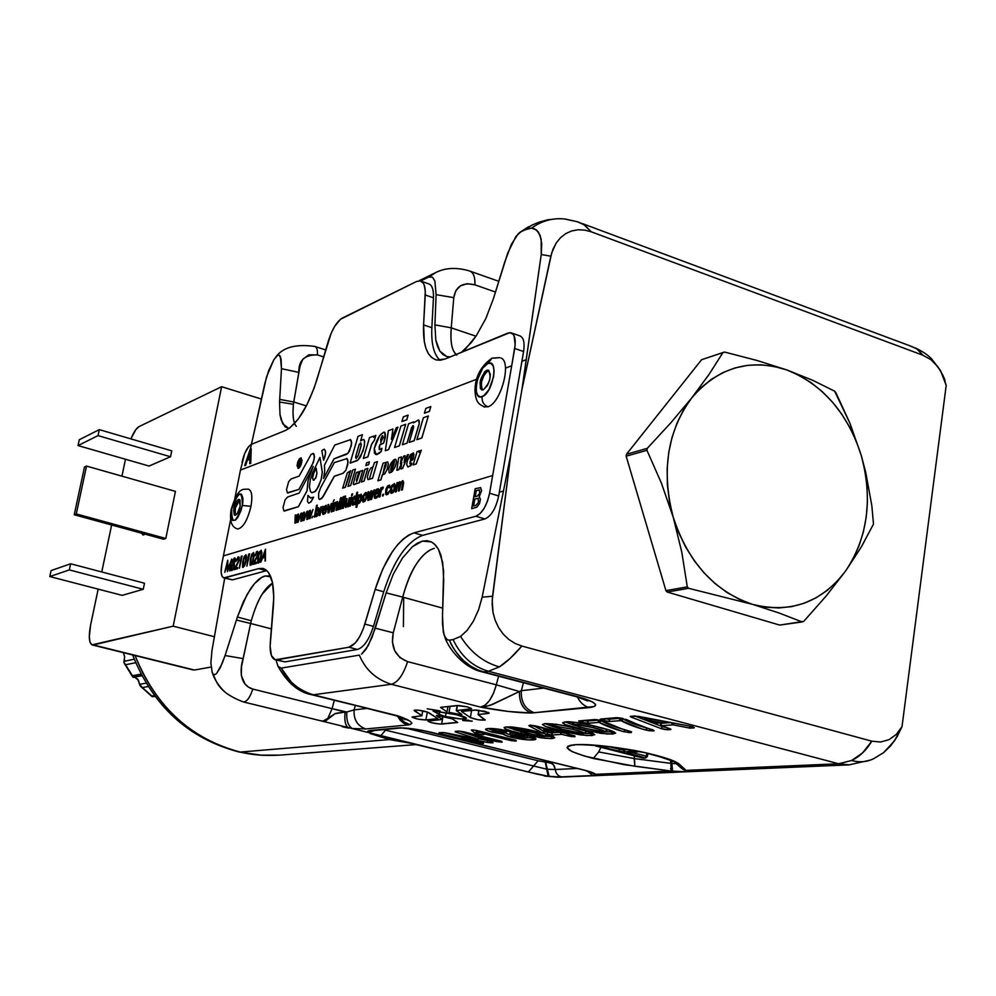 <?xml version="1.0" encoding="UTF-8"?>
<svg xmlns="http://www.w3.org/2000/svg" width="996" height="996" viewBox="0 0 996 996"><rect width="100%" height="100%" fill="white"/><g stroke="black" fill="none" stroke-linecap="round" stroke-linejoin="round"><path stroke-width="1.49" d="M143.685 534.927L141.669 533.221L142.951 534.976L144.881 534.105L143.685 534.927M194.481 670.034L92.354 644.972C89.018 643.354 88.432 636.693 90.611 625.015L89.291 636.718L90.026 642.221L91.956 644.86L173.18 626.173L214.389 636.73L173.18 626.173L221.61 386.709L139.079 426.587L135.867 429.575L130.899 438.85C133.651 432.202 136.39 428.093 139.079 426.587L221.61 386.709L173.18 626.173L93.288 644.935L194.481 670.034L211.115 667.034L194.481 670.034M389.349 739.58L369.989 733.442L389.349 739.58L409.057 742.954L389.349 739.58L240.285 752.067L389.349 739.58M135.095 655.567C155.911 706.874 190.983 739.032 240.285 752.067C209.347 745.232 159.995 719.959 135.095 655.567M238.841 751.968L240.285 752.067L238.841 751.968M79.282 439.722L78.024 445.573L98.031 435.625L99.314 429.637L79.282 439.722L78.024 445.573L149.027 466.041L78.024 445.573L98.031 435.625L99.314 429.637L79.282 439.722M171.76 450.864L99.314 429.637L171.76 450.864L170.54 456.766L98.031 435.625L170.54 456.766L149.027 466.041L170.54 456.766L171.76 450.864M261.4 399.035L221.61 386.709L261.4 399.035M403.704 597.376L403.405 626.609M415.88 744.61L279.901 755.117C265.073 755.989 251.876 754.98 240.285 752.067L260.093 755.117L279.901 755.117L262.322 755.317L238.953 751.992C188.481 738.571 153.048 706.226 132.655 654.957M125.484 459.256L121.923 476.15L125.484 459.256M111.652 525.004L101.766 571.965L111.652 525.004M98.156 589.122L90.611 625.015L98.156 589.122M84.473 467.037L74.239 514.758L76.294 513.924L86.528 466.078L84.473 467.037L74.239 514.758L163.556 539.222L74.239 514.758L76.294 513.924L86.528 466.078L84.473 467.037M175.433 491.377L86.528 466.078L175.433 491.377L165.797 538.463L76.294 513.924L165.797 538.463L163.556 539.222L165.797 538.463L175.433 491.377M51.095 570.571L49.8 576.56L69.347 569.911L70.654 563.773L51.095 570.571L70.654 563.773L69.347 569.911L143.25 589.296L144.507 583.233L70.654 563.773L144.507 583.233L143.25 589.296L69.347 569.911L49.8 576.56L122.147 595.359L143.25 589.296L122.147 595.359L49.8 576.56L51.095 570.571M456.915 705.554L467.547 706.899L471.556 708.729L470.61 709.04L470.784 707.969L470.61 709.04L456.504 710.509L457.376 705.517L456.293 710.571L471.531 708.754L467.547 706.899L458.882 705.529L440.68 707.309L456.915 705.554M478.117 714.642L484.928 720.12L478.292 719.772L470.373 717.606L471.618 710.335L470.373 717.606L461.484 711.418L476.499 710.024L488.837 712.725L488.115 713.497L478.068 714.53L485.276 719.934C481.068 720.482 476.1 719.697 470.373 717.606L461.484 711.43L474.532 710.036L485.152 711.381L489.086 713.186L488.115 713.497L488.289 712.414L488.115 713.497L478.279 714.468L479.001 710.248M445.498 716.498L446.146 712.8L445.498 716.498L439.211 714.406L433.023 710.995L459.069 715.14C464.211 716.498 466.651 717.593 466.389 718.427C463.377 719.56 456.405 718.913 445.498 716.498L439.211 714.406L439.659 711.854L439.211 714.406L433.571 710.995L454.55 714.144L466.389 718.066L461.123 718.975L445.498 716.498M427.197 708.779L440.157 710.895L427.197 708.779M457.662 722.411L452.109 718.776L436.609 715.352L442.286 719.461L442.685 716.697L442.224 719.361L436.385 715.526L438.912 715.663L452.433 718.913L457.724 722.511L441.651 724.055L442.934 716.759L441.651 724.055C434.916 723.731 430.334 722.747 427.894 721.092L442.286 719.461L427.894 721.092L431.754 722.772L439.846 724.055L457.562 722.337M422.727 710.858L421.893 715.626L414.149 710.372C415.693 709.775 419.366 710.123 425.155 711.405L428.828 712.688L437.979 718.726L425.927 719.959C419.167 719.647 414.56 718.651 412.083 716.971L421.968 715.738L414.461 710.858L414.585 710.16L414.461 710.858L414.423 710.198L418.706 710.235L427.433 712.065L437.904 718.626L425.927 719.959L427.321 712.028L425.927 719.959L417.336 718.988L412.107 717.17L421.769 715.8M605.095 718.739L608.768 719.237L608.867 718.415L608.768 719.237L605.082 718.776L603.763 720.681L610.087 721.478L608.768 719.237L619.375 718.328L608.768 719.237L610.087 721.478L620.72 720.594L619.437 717.855L623.284 718.589L621.093 720.656C626.235 723.681 634.452 726.819 645.757 730.068L647.226 728.263L645.757 730.068L652.417 730.952L651.123 729.396L652.417 730.952L653.538 730.877L652.604 729.782L643.578 727.068M689.568 726.121L690.153 728.176L693.602 727.914L690.801 726.333L634.726 715.95M662.9 721.042L662.116 722.723L662.203 720.905L661.518 722.598L650.214 720.407L650.874 718.751L650.214 720.407L661.593 722.623L662.9 721.042M600.501 720.27L594.525 719.56L579.286 720.88L582.361 722.486L588.561 723.27L587.254 721.067L597.525 720.195L587.254 721.067L588.561 723.27L598.845 722.411L597.575 719.759L601.285 720.855L599.206 722.486C604.398 725.449 612.59 728.524 623.782 731.711L630.306 732.583L629.036 731.089M507.786 730.952L513.749 733.193L508.047 731.014C499.594 729.072 492.871 728.25 487.878 728.549C483.732 729.035 485.289 730.267 492.522 732.259L502.569 734.064L502.133 732.695M598.683 751.93L634.178 758.566L598.683 751.93L593.305 758.466L634.863 766.235L634.178 758.566L670.582 763.334L634.178 758.566L634.328 755.877L634.863 766.235L671.18 771.041L670.769 760.097L670.582 763.334L671.877 763.496L672.051 760.645L671.877 763.496L676.682 763.695L671.877 763.496L672.586 771.24C683.891 772.087 688.522 771.888 686.468 770.63L682.571 769.099L680.467 767.157L682.708 769.186L686.07 770.394L679.197 764.094L674.379 761.791L679.197 764.094C676.097 761.43 668.017 758.404 654.957 755.03L654.235 754.968L654.957 755.03C629.223 748.419 591.263 743.526 575.476 744.684C560.835 746.701 566.774 751.295 593.305 758.466L598.683 751.93L600.924 747.411M547.962 732.035L544.09 729.931L543.144 728.151L547.252 730.678M875.982 757.284L873.915 758.529C867.317 762.015 859.872 762.675 851.568 760.508L838.682 763.758L686.468 770.63L683.181 769.547L680.754 767.418L683.181 769.547L687.153 771.103L686.294 771.564M596.044 746.066L595.06 745.269L596.044 746.066L600.737 745.755L596.044 746.066M595.77 745.967L642.196 757.869M642.358 757.931L645.259 757.856L626.795 752.702L628.75 753.661L629.821 752.49L628.75 753.661L645.072 757.807L646.28 756.113L631.589 752.391L646.28 756.113L645.657 758.006L644.163 758.031M646.939 756.699L646.28 756.113L647.338 756.599L647.935 753.449M643.428 758.068L642.482 757.944L643.428 758.068M623.745 748.755L623.608 749.888L628.638 749.577L619.773 749.39L619.985 748.17L618.578 751.084L624.803 751.893L635.05 750.747L631.389 751.507L630.169 749.851L631.389 751.507L624.803 751.893L623.608 749.888L624.803 751.893L621.965 751.719L618.578 751.084L619.773 749.39L609.104 746.676L619.773 749.39L623.608 749.888L623.745 748.755M604.672 747.56L618.578 751.084L604.672 747.56L605.742 746.34L604.672 747.56L602.655 746.577L604.672 747.56M606.116 746.315L604.074 746.39M605.755 746.278L603.29 746.44L605.755 746.278M627.443 752.565L638.81 751.482L627.443 752.565M627.829 752.603L634.938 752.117M646.778 753.175L646.28 756.113L646.778 753.175M576.024 696.615L483.608 671.889C477.296 670.134 471.407 667.059 465.929 662.689C459.032 657.036 453.541 649.529 449.42 640.154C451.4 645.968 456.093 652.766 463.476 660.535L470.685 666.15L477.956 669.972L483.608 671.889L488.414 671.242C472.689 666.66 460.899 656.103 453.068 639.557L449.42 640.167L453.068 639.557C460.899 656.103 472.689 666.66 488.414 671.242L499.37 666.909C483.396 662.352 470.473 652.181 460.588 636.407L453.068 639.557L460.588 636.407C470.473 652.181 483.396 662.352 499.37 666.909L488.414 671.242L838.682 763.758L849.451 764.853M395.599 715.614L313.23 694.785L391.316 684.289L480.545 707.098C500.39 710.895 517.273 712.862 531.204 713.024L508.085 711.443L480.545 707.098L485.127 705.143L489.596 700.4L493.456 693.378L496.294 684.825L407.613 661.63C403.193 674.977 397.765 682.534 391.316 684.289L480.545 707.098L490.007 705.417L519.464 691.535L492.671 704.371L484.716 706.811L480.545 707.098C487.343 705.529 492.584 698.096 496.294 684.825L519.464 691.535C519.078 702.491 522.987 709.65 531.204 713.024C523.049 709.6 519.14 702.429 519.464 691.535L521.331 690.689C520.759 701.956 525.166 709.339 534.566 712.837C525.166 709.339 520.759 701.956 521.331 690.689L543.766 688.112L521.331 690.689L523.448 682.758L521.331 690.689L519.464 691.535L496.294 684.825L498.598 676.197L496.294 684.825L407.613 661.63L400.056 657.684L394.727 650.737L392.412 641.959L393.271 632.796L402.708 597.102L442.747 608.145L402.708 597.102C406.679 582.536 411.186 571.592 416.228 564.284C422.292 555.17 428.317 549.867 434.318 548.36M581.415 698.196L576.086 696.627M578.278 696.851L483.608 671.889L488.414 671.242L838.682 763.758L851.568 760.508C859.872 762.675 867.317 762.015 873.915 758.529M577.369 696.876C580.033 702.504 583.992 706.077 589.271 707.608C598.857 706.313 597.488 703.425 585.187 698.931L579.523 697.188M578.39 696.876L592.408 701.894L595.608 704.496L594.5 706.463L531.204 713.024L589.271 707.608C584.03 706.089 580.083 702.553 577.419 696.988M433.223 548.684C420.499 553.676 410.327 569.824 402.708 597.102L386.149 592.869L402.708 597.102L393.271 632.796L375.268 628.19L393.271 632.796C390.544 647.076 395.325 656.688 407.613 661.63C403.193 674.977 397.765 682.534 391.316 684.289C375.965 679.347 365.308 669.623 359.357 655.119C365.308 669.623 375.965 679.347 391.316 684.289L313.23 694.785C298.638 690.228 287.969 681.339 281.221 668.104L291.517 682.322C296.982 688.049 304.228 692.195 313.23 694.785L397.616 715.788L405.123 719.71L401.973 717.444M332.091 708.654L252.785 689.07C250.096 697.374 246.983 701.67 243.472 701.968L323.376 721.428L327.535 719.087L332.091 708.654L345.126 712.09C344.18 720.78 345.4 726.109 348.762 728.088C345.413 726.072 344.205 720.743 345.126 712.09L346.77 712.028C346.347 720.656 348.189 726.159 352.323 728.512C348.189 726.159 346.347 720.656 346.77 712.028L354.128 709.887C353.505 719.61 357.415 725.972 365.818 728.96C357.415 725.972 353.505 719.61 354.128 709.887L366.765 708.43L354.128 709.887L355.261 705.566L354.128 709.887L346.77 712.028L332.091 708.654L334.283 700.35L332.091 708.654L252.785 689.07L248.402 687.128L244.929 683.916L241.281 675.325L241.53 666.473L250.619 623.471L271.447 628.899L250.619 623.471L251.291 620.757C254.702 608.867 258.362 599.941 262.297 594.014L272.605 583.096M277.896 666.063L276.44 661.556L278.183 666.511L281.233 668.092L279.552 667.83L277.896 666.063C287.271 682.833 298.576 692.394 311.823 694.76L397.616 715.788L410.003 721.129L411.971 723.233L409.941 724.627C414.025 722.909 409.916 719.959 397.616 715.788M399.359 716.933L404.127 722.038L409.941 724.627L403.94 721.901L399.359 716.933M397.367 715.937L400.268 720.32L403.368 722.972L407.862 724.951L409.941 724.627L407.862 724.951L403.442 723.021L397.504 716.211M365.818 728.96L407.862 724.951L365.818 728.96L352.323 728.512L365.818 728.96M348.762 728.088L344.965 727.341L348.762 728.088M323.675 721.453L325.605 720.967L335.03 713.684L345.126 712.09L338.105 712.974C333.137 714.082 338.789 711.779 322.791 721.278M342.176 726.657L344.965 727.341L342.176 726.657M212.422 672.972C216.53 679.807 216.132 691.685 243.472 701.968L243.472 701.968C246.983 701.67 250.096 697.374 252.785 689.07C238.592 684.837 240.173 667.681 243.111 658.605L225.084 655.53L220.303 667.656L216.555 673.533L214.713 674.678L213.194 674.192L212.148 672.238L213.194 674.192L214.713 674.678L216.555 673.533L222.008 663.809L225.084 655.53L243.111 658.605L250.619 623.471L236.438 620.035L225.084 655.53L236.438 620.035L250.619 623.471L251.291 620.757L237.384 617.022L236.438 620.035L237.384 617.022L251.291 620.757C256.918 601.136 263.778 588.723 271.896 583.532M212.223 672.487C214.401 679.322 218.46 685.659 224.411 691.498M270.825 576.833L265.359 575.987C260.79 576.896 255.86 581.166 250.569 588.785L243.447 601.522L237.384 617.022L246.908 594.737L254.316 583.83L261.799 577.331L265.359 575.987L268.646 575.987M276.44 661.556L276.203 660.049L276.44 661.556M359.357 655.119L281.221 668.104L359.357 655.119M375.268 628.19L368.259 645.607L361.56 654.16L366.105 649.168L372.081 637.291L386.149 592.869L375.268 628.19M443.718 580.232L442.71 562.454L438.427 549.257L434.019 543.679L431.393 541.924L422.404 541.114L412.394 546.742L402.409 558.109L393.383 573.97L386.149 592.869L393.383 573.97L402.409 558.109L412.394 546.742L417.436 543.169L422.404 541.114L427.072 540.691L431.393 541.924L435.202 544.787L438.427 549.257L440.942 555.17L443.643 570.87L442.485 615.503L443.718 580.232M449.433 640.142L447.241 639.818L445.461 638.15L443.282 632.099L442.485 615.503L442.473 624.168L444.154 635.46L447.241 639.818L449.42 640.167M474.918 284.844L495.473 292.04L474.918 284.844C475.192 276.876 473.386 272.244 469.502 270.974C473.386 272.244 475.192 276.876 474.918 284.844L467.161 283.698L460.451 285.815L455.782 290.757L453.778 297.642L436.099 294.654L434.916 324.858L435.812 340.122L439.821 351.065L446.619 356.481L450.167 356.929L446.619 356.481L442.921 354.526L439.821 351.065L437.456 346.235L435.812 340.122L434.916 324.858L451.238 327.846L453.778 297.642C455.707 286.213 462.754 281.943 474.918 284.844M475.976 336.225L451.238 327.846L475.976 336.225M456.106 354.464L454.325 352.098C451.4 348.002 450.366 339.91 451.238 327.846L434.916 324.858L436.099 294.654L453.778 297.642L451.238 327.846C450.117 342.238 451.972 351.339 456.803 355.136M531.715 225.258L524.581 229.914L531.578 228.121C541.849 220.751 552.929 217.713 564.832 219.02L577.63 221.809L583.444 224.237L591.3 231.831L584.615 230.076L577.991 229.765L571.555 230.985L565.653 233.674L560.462 237.745L556.204 242.999L552.967 249.249L550.838 256.209L521.954 389.436L510.898 453.703L492.559 596.231L492.149 604.348L493.008 612.465L495.186 620.346L498.61 627.629L503.204 634.091L508.744 639.407L515.057 643.441L521.842 646.043L871.786 741.173L880.564 742.02L888.98 739.704L896.325 734.401L902.027 726.594L946.2 385.365L940.548 370.661L934.385 362.731L930.75 359.568L922.806 355.174L591.3 231.831L584.702 225.108L577.531 221.797M532.051 225.096L520.858 231.744L532.051 225.096L538.736 222.257L547.501 219.855L556.527 218.796M564.832 219.02C552.929 217.713 541.849 220.751 531.578 228.121L536.558 229.964L540.081 235.255L541.737 243.634L541.239 254.503L550.838 256.209L541.239 254.503L526.249 359.68L521.904 361.349L526.249 359.68L521.954 389.436L551.772 252.635L556.204 242.999L560.462 237.745L565.653 233.674L571.555 230.985L577.991 229.765L584.615 230.076L591.3 231.831L922.806 355.174L930.75 359.568L937.659 366.441L942.951 375.28L946.2 385.365L902.027 726.594L896.325 734.401L888.98 739.704L880.564 742.02L871.786 741.173L521.842 646.043L515.057 643.441L508.744 639.407L503.204 634.091L498.61 627.629L495.186 620.346L493.008 612.465L492.198 600.277L510.898 453.703L503.466 491.028L499.332 492.198L503.466 491.028L510.898 453.703L521.954 389.436L541.239 254.503L541.164 239.102L538.537 232.205L534.23 228.594L531.578 228.121L528.179 228.557L520.858 231.732L515.866 236.538L507.711 253.158L493.406 298.725L485.824 318.558L476.287 335.752L471.12 342.786L461.509 352.248L465.829 348.563L476.287 335.752L485.824 318.558L493.406 298.725L504.673 262.209L511.346 244.394L518.356 233.599L528.801 226.702M434.306 273.278L428.716 277.05L432.488 277.174L434.891 281.021L436.099 294.654L434.891 281.021L432.488 277.174L428.716 277.05L436.173 272.344M420.673 281.009L428.716 277.05L420.673 281.009M294.692 423.4C293.023 419.69 292.612 413.328 293.434 404.301L279.552 402.023L280.013 414.747L282.764 423.81L288.915 428.579L284.968 426.674L281.121 419.814L280.013 414.747L279.552 402.023L293.434 404.301L293.745 401.998L279.714 399.396L279.552 402.023L279.714 399.396L293.745 401.998L298.862 372.38L281.47 368.694L279.714 399.396L281.47 368.694L298.862 372.38C298.427 360.54 304.589 354.713 317.363 354.9C317.736 350.106 316.89 347.28 314.823 346.434C316.89 347.28 317.736 350.106 317.363 354.9L323.638 356.929L317.363 354.9L308.835 354.813L302.809 359.27L300.095 365.843L293.745 401.998L306.37 405.92L293.745 401.998L293.434 404.301C292.401 415.593 293.372 422.939 296.335 426.363M249.162 454.674L264.924 383.074L268.696 370.612L273.888 359.643L277.697 355.236L279.278 355.186L281.071 358.909L281.47 368.694L280.399 356.556L279.278 355.186L277.697 355.236L275.83 356.817M273.888 359.643L266.567 376.787L251.428 444.328M910.22 345.948L917.54 349.272L922.806 355.174L916.37 348.463L910.344 345.973L582.125 223.49M943.71 376.961L944.98 380.348M902.027 726.594L896.998 736.916L890.71 745.755L883.577 752.665L894.42 740.937L902.027 726.594M671.839 768.688L670.495 768.75L671.839 768.688M871.786 741.173C866.308 750.312 859.56 756.748 851.568 760.508L862.611 752.889L871.786 741.173M873.803 758.591L883.577 752.665M510.238 658.331L499.37 666.909C506.391 662.377 513.874 655.418 521.842 646.043L510.238 658.331M482.151 597.177L478.566 609.813L473.374 621.23L467.186 630.344L460.588 636.407L467.186 630.344L473.374 621.23L478.566 609.813L482.151 597.177L492.559 596.231L482.151 597.177L503.466 491.028L482.151 597.177M224.71 578.128L211.949 650.662L210.878 662.875L212.148 672.25L210.878 662.875L211.949 650.662L224.411 579.846M227.1 564.67L227.3 563.512M323.7 721.303L322.032 720.88M369.877 733.243L528.341 772L538.151 760.782L545.248 762.052L546.704 769.161L385.552 730.168L385.813 729.421L385.552 730.168L383.41 729.645L385.552 730.168L380.559 736.007M377.82 735.347L372.479 734.04M538.052 774.365L548.721 776.37L538.052 774.365M544.065 775.834L545.111 776.083L544.065 775.834M558.096 777.241L545.123 776.096L559.329 776.917M556.303 776.892L549.132 776.345L545.596 762.089L538.151 760.782L528.366 772L548.149 776.233L549.132 776.345L547.377 769.236L546.704 769.161L548.149 776.233L546.704 769.161L385.552 730.168L380.572 736.007M592.857 775.523L561.744 776.855L592.857 775.523L595.459 774.328L595.683 775.199L592.857 775.523L587.018 770.941L592.857 775.523M684.663 771.676L671.18 771.041L595.459 774.328C594.537 773.157 590.777 771.738 584.191 770.082L431.529 732.359C417.299 729.084 406.032 727.603 397.728 727.927L369.653 730.566L367.686 731.325L368.371 732.421L374.82 730.442L368.371 732.421L367.698 731.736L368.607 730.765L372.18 730.691M870.541 760.06L848.941 764.878L838.682 763.758L686.07 770.394L679.197 764.094L670.831 759.823L644.91 752.665L611.382 746.863L590.777 744.846L575.476 744.684L570.571 745.307L567.757 746.378L567.098 747.822L572.14 751.631L584.752 756.151L624.106 764.667L671.18 771.041L595.459 774.328L584.191 770.082L422.13 730.329L400.38 727.827L372.429 730.666M406.107 728.213L538.151 760.782L406.107 728.213M551.971 762.214L545.596 762.089L552.158 763.446L554.349 766.073L555.32 769.522L547.377 769.236L555.32 769.522L553.589 764.891L549.829 762.338L551.971 762.214M577.232 768.464L555.32 769.522C555.942 773.792 558.084 776.233 561.744 776.855C558.084 776.233 555.942 773.792 555.32 769.522L577.232 768.464M430.446 732.097L431.007 732.321C417.087 729.234 406.729 727.815 399.969 728.088L372.367 730.678M582.984 769.784L591.288 772.386M456.156 731.276L458.683 731.139L455.297 731.363L455.907 732.122L457.152 731.276L455.907 732.122L477.856 739.144L479.313 737.762M473.972 735.857L459.231 731.139L473.972 735.857M458.932 731.089L463.763 731.823L458.235 731.101L455.197 731.861L478.454 739.331L446.121 732.944M463.526 731.761L458.683 731.139M478.279 730.84L476.91 733.89L474.831 733.019L476.81 731.674L475.926 730.329L476.81 731.674L477.047 730.554M500.714 741.024L463.763 731.823L502.196 742.045L500.714 741.024M500.465 740.962L501.785 741.335M501.187 741.173L502.196 742.045L501.187 741.173M501.05 742.132L502.196 742.045L499.88 740.837L501.05 742.132L495.56 741.41L501.05 742.132M496.593 740.016L495.56 741.41L475.154 736.33L476.188 734.936M476.051 735.334L492.223 740.576L476.051 735.334M492.597 741.97L474.93 736.343L492.597 741.97M481.815 742.356L461.783 737.413L462.493 736.218L462.007 737.401L487.007 742.381L487.654 740.426M442.61 732.496L439.024 732.757L440.655 733.791L441.589 732.608L440.655 733.791L477.059 742.792L478.068 741.447L477.059 742.792L482.45 743.502L481.305 742.257L482.45 743.502L483.57 743.414L482.574 742.58L461.758 737.413L460.389 735.795M460.812 736.853L443.444 732.546L460.812 736.853M479.798 739.057L487.617 740.626L479.798 739.057M491.314 742.854L490.107 741.211L491.314 742.854L493.145 742.717L487.007 742.381L491.314 742.854M488.899 740.825L487.617 740.626L487.007 742.381L461.808 737.376L483.222 742.755L483.57 743.414L480.06 743.352L439.448 733.442L439.024 732.757L444.938 732.732L478.478 739.368L479.898 737.949M491.85 738.833L491.638 740.314L491.85 738.833M479.201 738.073L479.848 738.123L479.201 738.073M472.253 729.968L471.78 730.541L474.831 733.019L471.78 730.541L473.038 729.956M477.283 730.591L472.627 729.906M515.231 740.115L514.546 739.904M484.878 732.496L483.844 733.853L509.815 740.339L510.861 738.995L509.815 740.339L515.393 741.074L514.235 739.829M478.018 732.185L478.802 732.384L479.064 731.039L477.694 734.077L483.77 734.625L482.45 731.886L483.197 734.811L477.694 734.077L478.802 732.384L478.018 732.185M482.251 732.757L478.802 732.384L482.251 732.757M482.139 731.936L482.338 732.695M476.91 733.89L477.694 734.077L476.91 733.89M515.181 736.579L522.091 737.812L526.336 737.501L515.617 734.824L511.446 735.148L515.181 736.579C511.446 735.608 510.587 734.998 512.604 734.762L522.614 736.069L523.659 734.749L522.614 736.069C526.386 737.052 527.22 737.663 525.129 737.887L515.181 736.579M507.425 731.164L510.189 731.599L510.014 733.081L511.471 732.06L511.371 732.732L512.791 732.683L511.371 732.732L512.604 734.762L511.371 732.732L510.014 733.081C509.803 734.874 511.496 736.044 515.069 736.579L515.032 736.567M514.92 736.517L525.515 737.924M528.39 735.857L525.564 737.912M504.486 732.695L505.408 732.309L503.117 731.475L504.486 732.695L497.527 731.848L504.486 732.695M504.15 730.155L503.117 731.475L495.249 730.865L497.527 731.848L496.195 730.628L503.117 731.475L504.15 730.155M494.937 728.761L496.195 730.628L494.937 728.761M493.829 728.661L497.365 731.836M507.487 731.052L496.593 728.923L488.314 728.586C491.265 728.126 497.801 728.935 507.923 731.014M504.835 732.757L511.147 735.222L504.835 732.757L502.831 734.127L510.263 737.003L511.384 735.347L510.263 737.003C519.688 739.206 527.345 740.177 533.221 739.928C538.077 739.406 536.271 737.986 527.818 735.683L514.285 733.28M532.138 736.953L532.013 737.899L526.423 737.812L532.013 737.899L532.138 736.953M533.844 737.613L532.013 737.899L533.221 739.928L532.013 737.899L533.844 737.613M493.817 729.558L493.643 730.529L488.102 728.611L493.643 730.529L493.817 729.558M494.601 730.753L493.643 730.529L492.522 732.259L493.643 730.529L494.601 730.753M527.556 735.621L534.578 737.874M566.736 733.741L565.877 732.508L568.069 733.815L566.363 732.633M573.31 735.496L566.998 733.915M573.895 735.683L574.991 736.667L573.459 735.571L574.592 735.857M564.794 732.234L559.864 731.525M535.3 725.835L557.785 731.574L530.395 725.125M525.415 733.006L506.628 727.018M507.213 726.906L506.379 726.956C502.407 728.188 507.126 730.367 520.547 733.492L521.63 732.048L520.547 733.492L541.177 737.837L541.164 736.355L541.177 737.837L552.17 738.534L550.95 736.467L545.285 736.343L550.95 736.467L551.049 735.72L552.17 738.534C556.64 737.775 553.888 736.106 543.903 733.504L538.413 732.06C526.336 728.761 515.654 727.055 506.379 726.956L521.518 728.325L544.015 733.529L545.198 731.761L544.177 731.413L544.426 730.118M505.682 727.03L504.101 727.503L504.848 728.611L511.396 731.027L530.432 735.82L544.526 738.248L551.697 738.559L554.747 737.725L543.903 733.504L546.829 734.239L544.015 733.529L545.198 731.761L548.024 732.471L546.829 734.239L552.656 734.998L546.829 734.239L548.024 732.471L545.198 731.761L545.41 730.641M538.139 731.985L524.357 728.873C508.558 726.134 510.45 727.105 506.802 726.993M513.911 729.67L514.695 729.072L513.438 727.167L514.695 729.072L533.134 732.471L534.23 731.052L533.134 732.471L518.841 729.346L513.998 729.545L539.807 736.156L544.414 735.807L533.134 732.471C540.816 734.189 544.426 735.509 543.953 736.455L525.527 733.056M513.986 729.707L512.392 727.404M514.073 729.732L537.74 735.845L544.426 736.492L546.866 734.376M546.68 734.911L545.957 734.102M552.419 736.256L550.95 736.467L552.419 736.256M528.814 725.711L530.233 725.175L528.814 725.711L542.235 732.932L544.177 731.413L533.097 725.412L544.177 731.413L542.235 732.932L543.492 733.392L528.814 725.711M529.835 725.175L557.909 731.587L565.081 732.297L568.591 733.417L567.172 733.94L574.829 735.944L574.991 736.667L571.368 736.592L561.582 734.326L552.656 734.998L561.458 734.326L560.2 732.222L566.039 733.367M564.346 729.881L552.656 726.445L553.564 725.823L552.27 723.818L553.564 725.823L572.576 729.333L573.746 727.827L572.576 729.333L553.564 725.823L552.668 726.084L553.652 726.794L561.42 729.122L582.685 733.479L584.353 733.218L582.872 732.234L572.576 729.333C580.469 731.101 584.104 732.471 583.494 733.454L564.471 729.943M552.705 726.47L551.124 724.129M552.805 726.507L564.52 729.956C578.078 733.293 579.498 733.442 583.905 733.492L586.569 731.201M586.345 731.848L585.138 730.778M590.753 732.57L590.64 733.479L584.789 733.367L590.64 733.479L590.753 732.57M592.383 733.218L590.64 733.479L591.898 735.608C596.604 734.413 592.035 732.172 578.215 728.885L578.215 728.885C565.877 725.474 554.834 723.718 545.049 723.631C540.716 724.914 545.422 727.18 559.179 730.404L580.382 734.899L591.898 735.608L590.64 733.479L592.383 733.218M577.904 728.811L578.078 728.885C584.702 730.23 595.645 734.301 593.716 734.052L593.243 733.529M580.394 733.33L580.382 734.899L580.394 733.33M560.337 728.86L559.179 730.404L560.337 728.86M553.166 726.669L545.098 723.706M544.214 723.718L545.895 723.582M584.764 728.25L604.634 731.923L585.075 728.337L573.111 724.814L573.945 724.117L593.267 727.678C601.26 729.483 604.921 730.877 604.223 731.886L605.132 731.487L602.804 730.342L588.599 726.507L578.39 724.391L573.011 724.378L578.688 726.619L598.447 731.388L604.697 731.923L607.373 729.533M573.945 724.117L572.638 722.063L573.945 724.117M594.488 726.096L593.267 727.678L594.475 726.134M607.149 730.242L605.593 729.01M573.111 724.814L584.889 728.313M598.808 722.399L599.094 720.295L598.808 722.399M611.569 730.902L611.444 731.911L605.493 731.811L611.444 731.911L611.569 730.902M598.758 727.142L599.082 727.229C586.632 723.743 575.389 721.963 565.342 721.876L565.342 721.876C560.798 723.208 565.491 725.511 579.423 728.798L580.631 727.192L579.423 728.798L600.937 733.355L600.962 731.749L600.937 733.355L612.714 734.064L611.444 731.911L613.337 731.624L611.444 731.911L612.714 734.064C617.632 732.844 613.088 730.566 599.082 727.229L598.895 727.205M573.833 725.125L565.267 721.976M564.421 721.988L566.189 721.839M625.202 729.956L623.782 731.711L625.202 729.956M622.687 729.159C613.038 726.283 605.904 723.519 601.285 720.855L601.285 720.855M603.053 719.51L603.227 720.544L603.053 719.51L604.385 720.32L603.053 719.51M603.701 721.141L602.343 720.743M621.255 728.649L606.041 722.399L621.492 728.773M621.429 720.656L620.296 719.486M620.944 719.697L622.475 720.195L620.657 719.56L621.479 720.643M600.688 720.345L595.309 719.548M630.007 731.325L631.402 732.508L628.999 732.583L621.716 731.126L598.92 722.411L587.354 723.27L582.361 722.486L583.644 720.606L582.361 722.486L580.73 722.063L581.876 720.731L580.73 722.063L579.448 721.677L578.664 721.029L579.286 720.88L594.525 719.56L604.584 721.527M583.644 720.606L587.254 721.067L587.366 720.257L587.254 721.067L583.556 720.594M630.418 731.438L621.853 728.848L631.514 731.799L631.402 732.508L630.418 731.438M621.616 728.811L630.169 731.4M646.877 720.046L654.945 723.121L645.769 719.598L650.214 720.407L647.288 720.233M654.21 722.847L661.655 722.673L656.227 723.108M646.006 719.585L646.665 717.942M638.71 716.398L631.028 716.224L631.115 717.083L660.995 728.562L668.64 729.757L670.171 729.645L670.109 728.811L661.556 725.661L660.547 724.104M690.676 726.308L638.772 716.435M692.046 726.594L693.241 726.931M689.655 727.292L690.153 728.176L673.072 724.851L690.153 728.176L694.349 727.765L690.801 726.333L638.822 716.423L631.028 716.224L630.256 716.535L631.115 717.083L632.659 716.174L631.115 717.083L660.995 728.562L662.975 726.196L660.995 728.562L664.818 729.483L668.64 729.757L667.308 727.815L668.64 729.757L670.171 729.645L668.963 728.437L670.98 729.358L661.867 725.673L673.072 724.851L673.769 723.108L673.072 724.851L671.491 722.673L672.848 724.827L661.867 725.673L660.522 723.407L670.98 722.573L660.597 722.835M634.85 716L662.863 726.806L634.85 716M666.436 727.491L662.863 726.806L666.436 727.491M622.55 718.402L616.462 717.68L600.7 719.037L602.107 720.245L603.29 718.9M617.259 717.655L601.646 718.95M646.242 727.927C635.709 724.851 628.028 721.876 623.197 719.012C628.028 721.876 635.709 724.851 646.242 727.927M643.354 726.931L625.762 719.274M422.69 711.119L425.043 711.368L422.69 711.119M468.855 720.22L462.704 720.058L472.166 721.166L462.816 720.531L472.191 721.029M478.877 710.223L478.142 714.493M475.217 709.999L478.777 710.771L475.217 709.999M440.543 707.496L447.017 711.854L447.951 706.525L447.017 711.854L440.543 707.496M449.034 712.377L459.43 714.331L459.666 712.949L459.43 714.331L449.034 712.377L450.092 706.288L449.034 712.377M456.355 710.683L461.87 714.518L459.43 714.331L461.808 714.406L456.355 710.683M457.251 705.529L456.392 710.522M621.093 720.656L608.855 721.478L602.107 720.245L600.102 719.473L600.7 719.037L616.462 717.68L621.218 718.116L654.198 730.74L649.317 730.778L641.673 728.873L621.093 720.656M565.342 721.876L576.709 722.511L590.703 725.163L610.175 730.367L615.677 733.205L607.709 734.064L589.694 731.251L565.429 724.627L562.591 722.81L565.342 721.876M545.049 723.631L556.154 724.254L569.924 726.868L587.553 731.462L594.712 734.749L587.018 735.596L569.314 732.819L545.298 726.321L542.434 724.528L545.049 723.631M514.023 733.255L528.54 735.87L535.985 739.02L528.963 739.941L516.513 738.36L507.375 736.218L502.743 734.089L488.165 730.977L485.5 729.358L488.663 728.499M510.189 731.599L513.749 733.193M471.78 730.541L471.307 730.018L472.963 729.931L477.52 730.653L515.99 740.327L516.264 741.012L511.322 740.663L483.844 733.853L483.77 734.625M569.289 734.5L568.131 735.982L574.032 736.741L572.812 735.397M563.064 731.898L562.939 732.57L563.064 731.898M560.287 731.574L560.2 732.222L560.287 731.574M551.51 732.222L551.411 732.907L560.2 732.222L551.411 732.907L552.656 734.998L551.411 732.907L548.024 732.471L551.411 732.907L551.51 732.222M554.461 730.728L550.813 731.027L551.037 729.856L550.813 731.027L547.265 730.392L547.451 728.948L547.265 730.392L543.393 727.914M550.626 731.537L554.374 730.703L553.004 732.097L549.867 732.272M548.995 732.346L552.581 732.048L544.526 730.031L548.995 732.346M152.176 696.677L154.915 696.254L151.965 696.403L154.43 695.594L151.815 696.005L142.341 687.539L152.176 696.677L155.065 696.441M134.497 677.18L137.697 679.073L139.614 684.302L146.101 683.169L139.614 684.302L142.341 687.539L148.205 686.543L142.341 687.539L141.283 686.916L139.851 685.26L138.481 680.206L134.746 677.193M133.539 677.355L141.806 675.574L132.966 677.205L125.596 664.743L135.693 662.713L125.596 664.743L132.443 675.749L141.059 674.143L132.443 675.749L132.966 677.205L141.93 675.811M123.292 652.654L124.488 655.928M123.616 653.301L124.637 656.874L123.99 661.332L134.261 659.215L123.99 661.332L124.127 663.087L125.596 664.743L123.853 662.178L124.575 659.663M865.761 472.502L861.391 455.869C872.944 499.307 867.69 537.691 845.616 571.032L861.391 546.829L873.492 524.095L871.836 505.707L865.761 472.502L871.836 505.707L873.492 524.095L861.391 546.829L845.616 571.032L852.999 559.13L858.938 546.045L863.358 532.013L866.209 517.26L867.429 502.021L867.03 486.558L865.001 471.083L861.391 455.869L865.761 472.502M835.831 392.549L849.999 423.4L861.391 455.869L849.999 423.4L834.623 391.154L812.562 380.235L786.691 369.89C822.87 384.419 847.77 413.079 861.391 455.869L856.261 441.153L849.663 427.147L841.732 414.099L832.556 402.21L822.31 391.677L811.13 382.676L799.19 375.368L786.691 369.89L812.562 380.235L834.623 391.154L835.831 392.549M724.565 352.061L756.798 360.403L786.691 369.89L756.798 360.403L724.565 352.061L701.582 359.718L626.459 454.263L626.16 456.193L665.926 590.628L667.22 592.035L779.669 625.077L802.191 621.952L779.283 613.075L752.528 604.36C714.642 591.524 688.211 562.491 673.234 517.26C661.182 471.046 667.332 431.256 691.722 397.914L670.756 422.889L647.251 448.349L646.939 450.304L661.369 483.035L673.234 517.26L681.812 552.27L687.29 586.868L688.597 588.3L752.528 604.36L688.597 588.3L667.22 592.035L688.597 588.3L687.29 586.868L665.926 590.628L687.29 586.868L681.812 552.27L673.234 517.26L661.369 483.035L646.939 450.304L626.16 456.193L646.939 450.304L647.251 448.349L626.459 454.263L647.251 448.349L670.756 422.889L691.722 397.914L709.102 374.322L723.009 352.497L724.565 352.061M701.582 359.718L723.009 352.497L709.102 374.322L691.722 397.914C718.054 367.412 749.702 358.062 786.691 369.89L773.817 366.341L760.807 364.797L747.847 365.32L735.185 367.898L723.021 372.529L711.592 379.152L701.097 387.656L691.722 397.914L683.642 409.767L677.043 423.014L672.026 437.406L668.702 452.719L667.146 468.643L667.382 484.915L669.424 501.225L673.234 517.26L678.737 532.748L685.833 547.377L694.386 560.897L704.222 573.061L715.165 583.656L727.018 592.495L739.542 599.43L752.528 604.36L765.725 607.211L778.897 607.958L791.832 606.601L804.295 603.19L816.098 597.799L827.029 590.553L836.914 581.577L845.616 571.032C821.501 602.642 790.463 613.748 752.528 604.36L779.283 613.075L802.191 621.952L803.697 621.392L826.082 596.118L845.616 571.032L826.082 596.118L803.697 621.392L779.669 625.077M641.81 509.105L650.164 537.354M313.715 473.299L312.545 478.254L313.329 480.246L315.645 478.167L316.927 473.2L316.155 468.207L313.715 473.299L316.155 468.207L316.927 473.2L316.168 476.984L313.852 480.234L312.545 478.254L313.715 473.299M400.902 426.064L405.683 424.308L399.296 445.822L394.553 447.49L400.902 426.064M403.318 416.888L401.936 421.569L406.717 419.789L408.111 415.083L403.318 416.888M388.34 430.695L392.959 428.99L391.403 439.398L396.296 427.77L397.927 427.16L388.477 449.632L385.328 450.727L388.34 430.695M321.82 450.615L324.123 449.196C326.078 450.777 325.891 454.462 323.563 460.239L323.638 460.264C325.953 454.587 326.153 450.902 324.26 449.233L321.82 450.615L323.563 460.239L325.381 454.238L325.331 450.852L324.26 449.233M336.424 503.154L334.768 506.354L336.424 503.154L337.146 503.515L336.063 510.388L336.81 510.151L338.055 503.329L336.972 501.673L335.303 503.503L335.54 502.283L334.781 502.519L333.125 511.297L336.424 503.154M407.949 467.012L411.348 465.095L411.834 463.103L409.941 463.875L410.115 461.434L412.705 459.878L413.626 457.064L413.39 452.956L410.589 454.537L407.501 460.376L406.642 464.373L407.874 466.987L410.663 465.655L411.746 463.078L410.066 463.924L410.489 460.613L410.078 463.924M410.526 457.836L412.182 454.786L411.684 458.832L410.489 459.53L410.526 457.836M423.362 417.797L416.863 439.659L421.818 437.929L428.342 415.955L423.362 417.797M416.951 439.684L421.893 437.954L416.951 439.684L421.893 437.954L428.317 416.029M419.117 423.823L414.112 440.693L409.194 442.411L413.44 428.106L413.651 426.4L412.755 425.678L406.953 443.145L402.359 444.751L408.584 423.773L413.564 421.943L413.514 422.864L418.395 419.951L419.291 421.071L419.117 423.823M413.253 425.603L411.622 427.707L407.028 443.17L411.535 427.682L407.028 443.17L402.459 444.714M382.813 435.75L381.319 437.742L380.758 442.523M380.596 440.157L381.231 437.705L380.596 440.157M384.468 432.177L384.468 432.164C385.938 434.393 385.626 438.078 383.535 443.22L383.448 443.195C385.552 438.028 385.863 434.343 384.356 432.14C380.036 433.634 376.675 439.124 374.272 448.598L379.576 435.738L383.585 432.252L385.178 433.372L383.97 442.162L383.448 443.195L380.036 444.415L379.053 447.304L379.401 449.669L381.941 448.275L381.157 451.437L377.895 454.064L375.679 454.413L374.359 452.981L374.272 448.598L376.115 454.562L381.244 451.462L376.115 454.562M381.231 437.705L380.733 442.523L383.149 437.269L382.364 435.825L381.231 437.705M371.533 444.353L367.823 456.878L363.341 458.446L369.516 437.63L374.023 435.974L373.625 437.319L375.841 435.302L374.409 440.132L371.533 444.353L374.484 440.157L371.533 444.353M368.844 491.688L368.01 491.949L367.885 500.515L368.794 500.241L370.96 492.983L370.549 499.693L371.446 499.419L374.72 489.82L373.874 490.094L371.446 497.452L371.844 490.742L370.873 491.04L368.62 498.51L368.844 491.688L368.719 498.199M371.446 497.452L371.919 490.767M327.97 504.686L327.995 512.89L328.829 512.629L332.079 503.378L331.282 503.64L328.692 511.023L328.755 504.437L327.97 504.686M331.282 503.64L328.692 511.023M307.029 490.704L308.05 480.446L313.254 466.489L299.211 493.07L287.632 496.992L285.142 499.755L283.026 507.599L283.885 510.886L298.352 506.678L307.029 490.704M299.211 493.07L287.632 496.992M248.726 554.087L249.635 553.826L246.809 566.126L248.726 554.087M248.265 555.444L248.95 555.195M242.016 462.331C244.232 452.844 247.357 446.843 251.366 444.353L248.714 446.507L244.767 453.342L240.472 470.062L476.76 379.19L240.472 470.062L234.795 498.66M439.971 360.253C433.833 354.551 431.119 343.695 431.853 327.696L423.599 324.908L424.308 341.678L425.964 348.401L428.442 353.754L431.704 357.576L435.663 359.768L440.22 360.241L445.274 358.946L507.811 333.125L510.687 332.739C514.683 334.096 516.015 339.35 514.695 348.5L511.707 365.744L505.482 368.147L511.707 365.744L515.169 344.753L514.073 335.851L512.94 334.058L509.74 332.676L445.274 358.946L436.846 360.066C427.184 357.253 422.765 345.537 423.599 324.908L425.255 294.99L433.447 297.816L431.853 327.696L423.599 324.908L425.292 291.268L424.259 285.242L423.225 283.113L420.262 280.897L416.415 281.532L340.458 319.28L334.644 326.402L331.108 333.374L314.226 387.818L306.743 405.173L298.227 419.092L289.624 428.081L285.578 430.409L251.366 444.353L285.578 430.409C297.642 423.96 308.212 406.642 317.288 378.455L328.257 341.292C332.104 329.228 336.785 321.484 342.325 318.073L416.415 281.532L420.125 280.86C423.86 281.893 425.566 286.599 425.255 294.99L433.447 297.816C433.746 289.438 432.015 284.719 428.255 283.686L421.233 281.246M249.946 459.218L247.332 460.239L245.663 465.306L244.742 465.605M251.241 448.735L250.681 463.314L249.722 463.675L249.946 459.168L247.257 460.227L245.589 465.281L244.643 465.642L250.233 449.134L251.241 448.735L250.743 463.327L249.797 463.65M266.878 570.596L258.636 568.616L266.355 570.72L232.417 579.871L223.888 577.917L232.417 579.871L224.909 577.854L258.636 568.616L262.683 568.392C271.236 570.982 274.796 583.594 273.377 606.203L270.115 646.329L271.422 655.605L275.207 659.8L348.899 647.226L355.385 642.856L359.68 636.656L363.378 628.563L375.168 589.42L382.788 568.94L392.424 551.572L397.728 544.625L403.156 539.085L408.609 535.126L413.913 532.86L475.876 516.252L480.022 513.675L484.106 508.383L487.467 501.2L489.596 493.219L511.707 365.744L489.596 493.219L498.672 495.983L489.596 493.219C486.82 505.707 482.251 513.376 475.876 516.252L484.915 518.953L422.603 535.375L413.913 532.86L422.603 535.375C406.816 541.538 393.856 560.35 383.734 591.786L375.168 589.42L364.872 624.081L373.463 626.372L364.872 624.081C360.465 637.589 355.136 645.308 348.899 647.226L357.427 649.454L284.968 661.892L275.419 659.85L284.968 661.892L276.888 659.838L348.899 647.226L357.427 649.454C363.702 647.549 369.055 639.855 373.463 626.372L383.734 591.786L375.168 589.42C385.303 557.922 398.213 539.06 413.913 532.86L475.876 516.252L484.915 518.953C491.327 516.09 495.908 508.446 498.672 495.983L523.597 351.526L514.695 348.5L523.597 351.526C524.892 342.375 523.535 337.121 519.526 335.764L511.67 333.075M223.888 577.917C221.112 576.721 220.44 572.015 221.859 563.773L221.149 572.239L221.996 576.136L223.764 577.879L258.636 568.616L262.322 568.33L265.646 569.612L268.484 572.439L272.481 582.448L273.788 597.376L270.302 642.47C269.63 652.729 271.335 658.518 275.419 659.85M233.574 563.001L234.894 560.736L233.574 563.001L233.002 561.308L234.483 559.142L233.139 561.072L233.4 563.026M234.147 563.35L235.342 558.519L234.321 558.059L232.952 560.138L232.778 563.748L231.122 567.683L231.508 570.509L233.848 568.28L234.147 563.35M234.633 559.167L234.894 560.736M231.607 567.21L233.724 564.284L234.01 566.425L232.977 568.828L231.62 568.953L231.607 567.21M234.583 557.934L235.317 560.648L234.907 557.934L235.529 559.466L234.222 563.375L234.446 566.649L233.288 569.575L231.682 570.571M255.163 555.756L256.445 551.809L257.416 551.311L258.076 552.456L257.379 556.465L254.179 562.865L256.495 562.217L256.246 563.475L252.872 564.421L257.329 555.345L256.868 552.593L255.163 555.756M252.947 564.446L256.321 563.499L252.872 564.421L256.321 563.499L256.482 562.267M230.599 519.738L223.415 555.893L492.659 475.528L223.415 555.893L221.859 563.773M265.496 549.269L265.011 561.022M264.948 557.324L262.732 557.959L260.715 562.23M257.155 552.606L254.802 555.868M257.541 551.336L257.864 555.22L254.279 562.84M253.519 552.494L254.192 554.809L253.221 560.624L251.677 564.52L250.407 565.355M241.455 557.424L240.82 557.561M242.14 556.054L239.414 568.193M238.355 558.084L236.089 561.271M238.729 556.839L239.028 560.648L235.542 568.118M237.671 567.521L237.422 568.753L234.172 569.662L238.517 560.773L238.081 558.071L236.002 561.296L238.019 556.988L239.177 557.548L239.028 560.312L235.442 568.143L237.745 567.533L237.496 568.778L234.272 569.637M227.312 563.798L224.822 572.289M227.773 560.312L227.847 569.226M231.695 559.192L229.628 570.932M230.748 562.852L227.387 571.604L227.312 563.475L224.735 572.302L227.711 560.238L227.773 569.438L231.719 559.067L229.976 570.845L230.798 562.491L227.399 571.567M480.421 487.53L481.616 490.692L479.213 496.618L480.446 499.282L479.537 503.553L476.922 507.101L471.78 508.67M245.962 554.71L246.635 557.001L245.912 561.694L244.58 565.84L242.875 567.471M249.623 553.876L246.884 566.101M261.189 550.253L261.886 552.581L260.902 558.432L259.346 562.367L258.051 563.213M317.923 507.736L319.056 508.52L318.546 513.276L317.039 516.115L315.881 516.663L315.296 515.604L314.325 517.123L316.566 505.333L317.288 505.097L316.467 509.442L317.923 507.736M316.442 515.33L317.961 513.015L318.098 509.193L316.155 511.371L315.707 514.683L316.442 515.33M316.218 516.675L319.069 511.508L316.218 516.675M312.246 464.709L314.114 459.355L314.176 454.662L313.466 453.491L311.113 454.375L299.149 476.088L291.118 478.939L288.628 481.728L286.512 489.571L287.383 492.808L298.937 489.347L312.246 464.709M313.205 453.354L314.487 456.741L313.441 462.181L299.012 489.372L287.769 492.995M335.44 503.254L335.615 502.308L334.781 502.519M345.637 496.058L344.79 496.269L345.637 496.058L343.359 508.172L345.562 496.033L343.284 508.147L342.524 508.383L344.79 496.269L342.599 508.408L343.359 508.172L345.637 496.058M348.314 502.607L349.198 497.938L349.957 497.689L348.289 506.591L347.529 506.827L347.803 505.383L345.575 507.537L344.952 505.744L346.197 498.896L346.957 498.647L345.998 505.893L347.604 504.872L348.314 502.607M347.044 498.672L346.222 506.043M360.863 442.884L358.896 445.511L355.784 456.106L356.182 458.558L355.597 457.276L359.22 444.415L360.764 442.859L361.324 444.751L358.311 455.359L361.125 445.847M358.012 436.348L350.094 463.103L358.149 459.891L362.967 451.151L364.461 444.801L364.387 440.244L363.303 439.435L360.577 440.929L362.42 434.692L358.012 436.348M358.311 455.359L356.17 458.546M350.169 463.128L357.464 460.563L350.169 463.128L357.464 460.563L360.515 456.927L364.262 446.407L364.673 441.166L363.764 439.56M324.459 465.194L324.684 471.208L323.551 478.454L334.021 458.807L348.015 453.242L351.339 445.685L351.351 440.842L350.567 439.647L334.781 445.025L324.459 465.194M350.306 439.522L351.7 442.983L349.471 451.275L346.72 454.276L334.021 458.807L346.72 454.276L334.096 458.832L323.7 478.167M349.521 473.05L350.741 470.759L347.343 472.801L342.686 488.14L345.313 487.268L349.521 473.05M308.636 503.142L310.939 501.909L313.64 497.228L310.266 497.913L307.951 495.398L307.49 501.561L308.797 503.167L310.864 501.884L313.566 497.203L310.59 498L307.951 495.398L310.391 497.95L308.038 495.423M365.009 469.303L367.761 468.369L363.976 481.118L361.249 482.027L365.009 469.303L367.835 468.394L364.063 481.143L361.349 481.989M307.029 511.434L304.017 520.36L303.245 520.559M303.606 514.708L301.701 521.082L300.904 521.282M301.813 513.052L301.639 518.916M304.452 512.168L303.606 512.43L301.551 519.227L301.813 513.002L301.091 513.239L300.829 521.306L301.614 521.057L303.631 514.322L303.158 520.584L303.942 520.348L306.967 511.359L304.004 518.393L304.452 512.168L304.104 518.082M419.49 450.827L419.179 452.209M421.296 450.254L416.216 463.962L413.24 464.895M395.686 459.243L396.533 461.87L395.487 466.14L392.499 471.245L389.473 472.938M377.384 461.658L372.529 478.354L368.109 479.599M373.002 466.813L374.471 462.605L377.397 461.609L372.442 478.329L367.972 479.549L367.337 477.209L368.744 471.656L370.861 467.921L373.176 466.962M346.72 458.459L348.127 461.982L345.886 470.299L343.147 473.262L334.357 476.287L323.19 496.631L319.753 499.519M350.716 470.822L348.812 475.777M349.285 475.665L345.4 487.293L342.773 488.102M430.795 406.617L429.463 411.385L424.508 413.166M405.671 424.371L399.384 445.859L394.653 447.453M397.902 427.234L388.552 449.657L385.415 450.702M392.959 429.052L391.54 439.074M394.466 483.546L395.437 485.687L394.79 489.522L392.972 492.709L391.216 493.344M366.217 492.522L367.138 494.688L366.466 498.423L364.748 501.449L363.092 502.071M319.977 457.587L322.33 472.079L321.272 479.412L316.84 489.522L315.035 491.576L311.897 492.696M362.395 434.754L360.689 440.842M349.957 497.751L348.376 506.615L347.616 506.802M347.741 505.694L345.587 507.537M389.486 485.127L390.258 487.517L389.399 487.878M389.735 490.692L387.544 494.502L385.552 494.041L385.9 489.21L387.606 485.924L389.461 485.127L390.183 487.492L389.324 487.916L388.901 486.646L387.419 487.704L386.373 492.709L387.506 493.194L389.822 490.717L388.154 494.066L386.261 494.85M381.456 487.729L381.368 488.675M383.124 487.156L382.887 488.787M382.601 488.613L381.219 490.592L380.011 496.817L379.202 497.016M361.025 494.19L361.897 496.456L361.224 500.017L359.631 502.93L358.211 503.528M357.664 502.818L356.867 507.113L356.095 507.3M359.07 494.8L358.809 496.22L361.187 494.277L361.822 496.444L360.415 501.673L358.685 503.528L357.601 502.644L356.78 507.089L355.995 507.325L358.286 495.049L359.158 494.825L358.946 495.908M355.46 495.996L356.033 496.767M357.614 492.211L355.423 504.437L354.651 504.623M354.75 503.64L352.758 505.258M351.986 497.104L350.405 505.993L349.646 506.18M341.055 497.527L340.109 499.233M336.86 503.092L335.49 504.3L333.959 511.085L333.224 511.272M337.532 501.586L338.042 504.063L336.897 510.176L336.15 510.363M333.224 501.486L334.258 499.706L333.224 501.486M326.103 505.271L326.676 509.603L323.202 510.687L323.663 513.027M326.277 511.147L325.157 513.475L323.127 514.471M322.866 506.317L322.604 507.86M322.38 507.711L319.131 515.642L320.774 506.976L321.372 506.79L321.135 507.997L323.115 506.466L321.459 508.558L319.94 515.43L319.218 515.604M321.359 506.84L321.285 507.661M317.276 505.146L316.591 509.217M318.459 507.711L319.268 509.852L318.633 513.289L317.114 516.127L315.857 516.663M315.334 515.816L314.412 517.098M312.918 516.189L312.009 517.845M312.408 468.269L308.125 480.47L307.104 490.729L298.427 506.69L284.283 511.085M332.054 503.441L328.904 512.654L328.07 512.865M328.755 504.486L328.78 510.786M333.548 502.955L331.992 511.695L331.257 511.882M340.458 500.714L338.802 509.541L338.042 509.765L339.698 500.951L340.458 500.714L338.877 509.566L338.13 509.74M344.454 496.382L343.035 496.892L341.167 500.49L340.184 509.105L340.943 508.869L342.35 501.424L343.247 501.137L342.811 499.021L344.529 496.406L342.699 500.004M343.495 499.805L341.03 508.894L340.283 509.081M352.596 493.817L351.638 495.547M370.935 493.369L368.881 500.266L367.972 500.49M374.695 489.883L371.52 499.444L370.637 499.668M378.243 488.712L379.028 489.646L378.928 493.219L375.094 494.414L375.629 496.855M378.53 494.8L376.488 497.975L374.907 498.361L374.284 497.614L374.82 492.248L376.575 489.297L378.368 488.762L378.953 489.621L378.841 493.194L375.006 494.39L375.143 496.394L376.09 496.767L378.605 494.825L377.31 497.29L375.019 498.398M383.572 494.19L382.551 495.971M399.284 483.334L398.388 491.065L399.234 490.804L400.479 484.38L401.998 482.375L402.67 483.471L401.475 490.107L402.322 489.845L403.629 482.189L402.446 480.856L400.517 483.085L399.844 481.715L397.603 483.907L397.865 482.462L397.031 482.724L395.325 492.012L396.171 491.75L397.74 484.641L399.284 483.334L397.827 484.679L396.259 491.775L395.424 491.987M397.865 482.512L397.753 483.62M399.969 481.753L400.591 482.935M403.056 480.757L403.579 483.483L402.409 489.87L401.575 490.082M402.334 482.35L401.002 483.409L399.321 490.829L398.487 491.04M375.803 435.414L374.484 440.157L371.62 444.378L367.91 456.903L363.44 458.409M373.998 436.036L373.761 437.132M381.916 448.374L381.244 451.462L379.264 453.267M377.982 454.089L376.737 454.587M384.68 432.264L385.215 437.481M385.016 438.638L383.535 443.22L379.825 444.901L379.327 449.669M324.335 449.246L325.418 450.864L325.455 454.263L323.638 460.264M408.086 415.145L406.804 419.814L402.035 421.532M413.564 421.993L413.601 422.79M418.681 420.001L419.204 423.86L414.199 440.718L409.294 442.373M355.435 469.203L350.679 485.55L348.027 486.372M356.456 483.645L359.245 482.736L362.793 470.436M356.406 483.172L354.315 484.591L353.244 483.969L356.319 472.577L358.834 471.731L356.394 479.948L356.767 481.454L360.141 471.282L362.818 470.373L359.158 482.711L353.729 484.629M358.809 471.78L356.568 481.516M369.379 461.92L368.645 464.671L365.918 465.555M387.618 461.907L388.415 464.31L387.145 469.552L384.817 473.747L382.613 474.88M382.414 474.768L380.908 479.86L377.957 480.769M401.762 462.854L398.873 469.676L396.918 470.274M401.4 456.977L400.517 463.526M405.086 455.732L404.214 462.306M408.41 454.599L402.633 468.444L400.952 468.942M413.303 452.906L413.95 454.363L413.278 458.857L410.576 460.638L410.028 463.899M301.004 513.314L298.09 522.203L297.318 522.39M297.68 516.575L295.8 522.912L295.015 523.112M295.924 514.92L295.75 520.759M298.526 514.098L298.178 519.924M301.066 457.874L302 460.364L301.228 464.373L299.472 467.647L297.966 468.369M307.776 511.11L307.042 511.346L306.793 519.464L307.59 519.215L309.619 512.43L309.146 518.729L309.943 518.48L312.993 509.454L309.993 516.526L310.441 510.263L309.582 510.537L307.515 517.372L307.776 511.11L307.615 517.061M310.441 510.313L310.105 516.214M312.981 509.504L310.017 518.505L309.233 518.704M309.582 512.816L307.664 519.24L306.868 519.439M395.188 487.467L393.881 491.352L391.042 493.281L390.233 491.053L391.764 485.463L394.516 483.57L395.188 487.467M392.187 491.763L394.005 489.235L394.018 485.139L392.822 485.388L391.59 487.517L391.241 491.19L392.187 491.763M365.482 492.609L362.868 496.045L362.171 499.818L362.918 502.009L364.661 501.424L366.379 498.411L366.839 493.281L365.482 492.609M366.055 496.78L365.246 499.27L363.465 500.515L363.988 495.261L365.744 494.053L366.055 496.78M382.763 494.39L383.572 494.141L383.286 495.747L382.464 496.008L382.763 494.39M383.435 487.305L381.356 489.895L379.924 496.792L379.115 497.041L380.796 487.891L381.468 487.679L381.231 488.949L382.389 487.281L383.435 487.305M375.28 492.958L378.306 491.999L378.094 490.418L376.712 490.418L375.28 492.958M355.995 496.929L356.842 492.41L357.626 492.161L355.335 504.412L354.551 504.648L354.813 503.304L352.484 505.121L351.862 502.955L352.522 499.407L354.09 496.531L355.298 495.958L355.995 496.929M353.543 503.789L355.099 501.474L355.199 497.452L353.107 499.78L352.783 503.067L353.543 503.789M340.022 499.257L341.068 497.465L340.022 499.257M326.676 509.18L326.202 505.308L323.712 507.014L322.268 512.367L323.003 514.434L325.082 513.45L326.29 511.11L323.563 513.002L323.127 510.662L326.676 509.18M326.128 508.433L323.389 509.292L325.182 506.715L326.128 508.433M312.931 516.14L311.922 517.87L312.931 516.14M471.681 508.695L476.835 507.076L479.45 503.528L480.346 499.257L479.126 496.581L481.529 490.667L480.632 487.629L475.179 488.7L471.681 508.695M477.196 496.157L475.117 496.743L476.2 490.592L479.313 489.845L479.711 493.418L477.196 496.157M475.889 505.333L473.511 505.993L474.719 499.058L478.167 498.324L478.478 502.432L475.889 505.333M247.88 458.322L250.033 457.475L250.382 450.727L247.88 458.322M250.357 451.064L247.967 458.285M264.986 551.846L263.243 556.565M265.496 549.194L260.616 562.254L262.658 557.934L264.948 557.287L265.422 560.91L265.496 549.194M263.143 556.602L264.986 551.61L264.961 556.079L263.143 556.602M260.852 551.523L258.786 555.395L258.412 561.943L258.811 554.946L260.429 551.597L261.251 553.714L259.894 560.013L258.412 561.943M253.183 553.751L251.141 557.598L250.755 564.097L251.067 557.573L252.76 553.826L253.607 555.332L252.386 561.682L250.755 564.097M245.639 555.955L243.622 559.764L243.236 566.214L243.547 559.74L245.041 556.179L245.813 556.117L246.049 557.511L244.829 563.823L243.223 566.214M300.655 458.944L300.655 458.944C301.9 461.509 301.24 464.273 298.676 467.236L297.655 466.489L297.704 463.763L300.269 458.982L301.29 459.729L301.24 462.455L300.157 465.568L298.302 467.273C297.045 464.721 297.704 461.957 300.269 458.982L297.916 463.19L298.302 467.286M298.464 468.332L300.344 466.228L301.713 462.281L301.253 457.973L299.547 458.608L297.792 461.883L297.02 465.867L298.464 468.332M299.609 459.567L297.779 463.787L297.742 466.514M299.398 463.825L298.053 466.464M300.468 460.189L299.086 460.712L297.966 466.489L299.211 463.812L299.896 465.792L300.468 460.189L299.423 465.966M233.637 564.234L231.819 566.674L232.031 569.339M250.27 559.391L250.033 565.093L252.063 563.686L253.98 556.291L253.569 552.519L251.776 554.162L250.27 559.391M242.75 561.545L242.514 567.197L244.506 565.815L246.41 558.482L246.024 554.735L244.257 556.353L242.75 561.545M299.995 461.173L299.223 462.941M412.244 454.811L411.062 456.342L410.75 459.729M392.312 469.514L394.329 462.692L392.026 470.249L390.93 471.27L390.731 469.091L393.034 461.546L394.379 460.75L394.329 462.692M396.234 460.202L395.624 459.218L393.993 459.629L390.992 463.177L388.726 468.855L389.15 472.776L391.328 472.316L394.478 468.07L396.321 462.879L396.234 460.202M394.179 460.538L390.818 469.116L392.748 462.281L390.731 469.091L390.967 471.27M372.554 468.294L369.69 477.781M386.025 463.563L384.917 465.032L383.037 473.598L384.83 465.008L385.975 463.538L386.286 464.721L382.999 473.586M365.818 465.593L366.653 462.804L369.392 461.858L368.57 464.646L365.818 465.593M320.575 487.816L318.67 493.257L318.62 498.075L319.343 499.32L321.77 498.535L334.27 476.262L343.06 473.237L345.811 470.274L347.766 464.696L347.778 459.816L346.994 458.596L334.357 462.592L320.575 487.816M424.396 413.216L425.827 408.422L430.807 406.542L429.376 411.36L424.396 413.216M257.902 557.212L257.678 562.939L259.732 561.532L261.674 554.075L261.238 550.278L259.421 551.933L257.902 557.212M393.881 485.077L391.677 487.542L391.789 491.812M365.656 494.004L363.565 496.469L363.64 500.577M241.256 556.278L242.14 556.017L239.339 568.218L241.256 556.278M312.831 472.353L310.304 479.636L309.432 486.783L310.515 491.601L311.711 492.634L314.96 491.551L318.483 486.633L321.198 479.387L322.256 472.054L319.953 457.45L312.831 472.353M388.901 486.646L386.859 488.625L386.187 491.837L386.797 493.356M377.833 490.219L376.251 491.028L375.38 492.92M297.717 516.189L295.712 522.888L294.928 523.137L295.202 515.106L295.924 514.87L295.65 521.07L297.692 514.31L298.526 514.048L298.078 520.248L301.016 513.251L298.016 522.178L297.231 522.427L297.717 516.189M421.32 450.155L419.03 452.396L419.515 450.765L417.1 451.586L413.128 464.933L416.141 463.937L421.32 450.155M360.477 495.647L358.585 498.149L358.635 502.146M358.896 502.121L360.54 499.668L360.614 495.734L358.498 498.125L358.112 501.474L358.896 502.121M355.062 497.365L353.194 499.805L353.331 503.789M398.674 457.861L396.819 470.299L398.786 469.651L401.824 462.505L400.865 468.979L402.546 468.419L408.435 454.537L407.401 454.886L404.077 462.617L405.098 455.67L403.641 456.168L400.38 463.85L401.413 456.927L398.674 457.861M351.227 497.29L351.999 497.041L350.331 505.968L349.559 506.205L351.227 497.29M351.837 494.016L352.609 493.767L352.323 495.323L351.538 495.572L351.837 494.016M382.352 474.694L384.406 474.084L386.822 470.137L388.328 464.285L387.656 461.932L383.074 463.227L377.858 480.794L380.821 479.835L382.352 474.694M333.56 502.905L332.813 503.142L331.17 511.907L331.905 511.67L333.56 502.905M325.717 506.715L323.488 509.267M347.94 486.409L352.771 470.062L355.448 469.141L350.592 485.525L347.94 486.409M317.973 509.105L316.23 511.396L316.143 515.33M479.512 489.883L476.287 490.617L475.217 496.718M478.217 498.336L474.806 499.083L473.61 505.968M239.762 499.731L234.956 508.744L233.836 508.421C235.23 502.781 237.011 499.768 239.165 499.382L240.148 506.242C238.754 511.894 236.973 514.92 234.819 515.293L233.836 508.421L234.956 508.744L235.342 515.256L235.317 507.188L237.646 501.71L239.762 499.731M237.895 528.963C243.248 527.606 247.606 520.049 250.967 506.304L242.377 505.47C235.342 523.983 231.769 525.228 231.645 509.18L231.134 509.653L231.645 509.18C238.604 490.717 242.19 489.484 242.377 505.47L250.967 506.304C252.71 495.871 251.764 490.157 248.129 489.148M231.645 509.18L236.214 497.241L239.638 493.916L241.505 494.203L242.949 498.286L242.8 502.868L240.945 510.774L237.758 517.509L235.417 520.173L232.466 520.435L231.06 516.302L231.645 509.18M240.148 506.242L240.048 500.154L238.542 499.444L236.525 501.386L233.587 509.94L234.321 515.044L235.417 515.243L237.434 513.314L240.148 506.242M488.949 370.524L486.758 370.263L488.09 370.114C491.763 376.09 490.169 382.651 483.321 389.797L482.039 389.934C478.366 383.995 479.935 377.447 486.758 370.263L488.09 370.711L484.056 374.932L481.392 382.364L481.267 387.444L482.525 389.971C480.022 383.062 481.877 376.637 488.09 370.711L488.949 370.524M483.608 406.754L487.853 406.804C483.633 404.924 481.715 401.55 482.114 396.657C471.133 401.376 477.233 366.951 487.953 363.453L491.974 358.137L496.394 358.05M491.974 358.137L487.953 363.453C499.108 358.236 492.97 393.42 482.114 396.657C481.715 401.55 483.633 404.924 487.853 406.804C500.888 403.38 512.056 361.797 500.963 358.012M487.953 363.453L491.003 363.428L493.157 365.943L494.078 370.624L493.618 376.762L489.024 389.523L483.832 395.723L480.52 396.943L477.906 395.586L476.387 391.889L476.188 386.398L477.321 379.962L482.761 368.084L487.953 363.453M483.321 389.797L487.38 385.601L489.634 380.061L490.343 374.508L488.55 370.263L486.758 370.263L484.716 371.757L480.495 379.986L480.296 388.253L481.541 389.772L483.321 389.797M193.286 669.984L92.354 644.972M663.909 721.229L662.116 722.723L655.766 723.221M512.928 732.819L527.706 735.683M574.655 744.747L574.032 745.269C567.857 743.402 621.579 745.531 654.26 754.98L673.682 761.417L681.326 768.115M548.198 732.16L544.09 729.931M594.687 745.232L596.118 746.228M643.802 758.105L645.632 758.006L647.338 756.599M634.552 752.204L639.258 751.569M576.659 696.777L482.101 671.852C463.538 667.918 448.138 647.973 444.913 637.228M584.403 698.893L587.715 700.972L576.597 696.764M396.097 715.726L396.981 716.024M537.491 774.228L323.252 721.403M434.019 543.679L436.734 546.605M498.772 281.308L470.685 271.385M527.843 227.163L519.439 232.653M469.502 270.974C456.542 267.102 445.162 267.687 435.377 272.73L419.005 280.785M276.627 355.983C283.798 347.069 296.522 343.881 314.823 346.434L325.692 349.97M577.655 221.822L565.541 219.12M940.398 370.412L931.609 358.871C929.505 357.004 927.176 353.804 915.424 347.915M848.941 764.878L557.66 777.254M583.656 770.045L431.031 732.334M463.65 731.811L500.602 741.024M492.398 741.945L474.743 736.305L473.498 734.264M481.952 742.418L483.147 742.73M442.361 732.546L439.46 732.795M492.261 740.588L492.472 738.995M446.158 732.969L478.279 739.356L480.421 738.123M477.42 730.641L472.365 729.956M514.683 739.966L515.853 740.277M497.415 731.848L504.91 732.732L507.462 731.114M487.193 728.624L488.326 728.586M566.525 732.695L567.658 732.994M573.472 735.571L567.035 733.928L565.579 732.433M564.944 732.297L559.59 731.574M530.109 725.175L535.45 725.897M538.288 732.048C544.725 733.355 555.606 737.289 553.788 737.09L553.353 736.604M578.078 728.885L560.985 725.063L545.497 723.669M572.999 724.764L571.492 721.976M565.79 721.926C567.11 721.415 572.364 721.876 581.564 723.32L598.945 727.217C605.668 728.586 616.649 732.745 614.657 732.471L614.159 731.911M621.591 728.811C612.49 725.648 606.639 723.171 604.012 721.365L602.53 720.83M619.425 719.137L620.558 719.523M579.684 720.917L595.01 719.61M631.003 731.612L630.244 731.425M654.633 723.071L647.412 720.369M647.363 720.357L645.433 719.535L644.063 717.444M692.245 726.682L690.738 726.345M661.556 725.661L669.798 728.761M634.402 716.024L631.514 716.273M626.073 719.498C631.402 722.536 637.266 725.076 643.702 727.105L653.152 729.943M616.947 717.718L622.737 718.477M442.299 719.436L442.772 716.722M456.293 710.571L457.164 705.529M553.004 732.097L549.443 732.384M152.164 696.665L140.722 686.443M132.717 676.919L124.239 663.299M262.683 568.392L263.878 568.716M237.596 528.926C231.508 527.282 229.366 520.821 231.159 509.529C238.305 486.085 243.186 489.596 248.452 489.185M484.716 407.115C480.06 404.438 475.839 404.04 474.992 390.905C474.98 377.185 480.657 366.254 492.024 358.124L499.818 357.626"/></g></svg>
